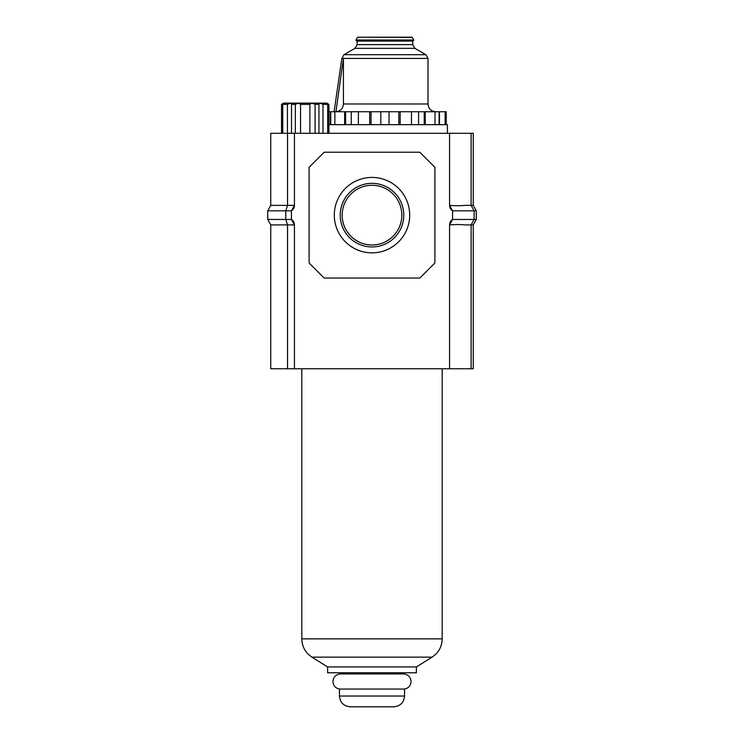 <?xml version="1.0" encoding="UTF-8"?>
<svg xmlns="http://www.w3.org/2000/svg" width="744" height="744" viewBox="0 0 744 744"><rect width="100%" height="100%" fill="white"/><g stroke="black" fill="none" stroke-linecap="round" stroke-linejoin="round"><path stroke-width="1.12" d="M327.62 666.94L416.38 666.94L416.38 672.762L327.62 672.762L327.62 666.94L311.931 657.147L432.069 657.147L416.38 666.94M372 689.056L404.531 689.056C408.568 688.163 410.744 685.652 411.06 681.532C410.642 676.947 408.103 674.408 403.453 673.924L340.547 673.924C335.897 674.408 333.358 676.947 332.94 681.532C333.256 685.652 335.432 688.163 339.469 689.056L372 689.056M404.531 696.031L339.469 696.031C340.11 702.569 343.7 706.158 350.238 706.8L393.762 706.8C400.3 706.158 403.89 702.569 404.531 696.031L404.531 689.056M340.203 215.137A31.797 31.797 0 0 1 372 183.34A31.797 31.797 0 0 1 403.797 215.137A31.797 31.797 0 0 1 372 246.934A31.797 31.797 0 0 1 340.203 215.137M334.298 215.137A37.702 37.702 0 0 1 372 177.435A37.702 37.702 0 0 1 409.702 215.137A37.702 37.702 0 0 1 372 252.839A37.702 37.702 0 0 1 334.298 215.137M342.166 215.137A29.834 29.834 0 0 1 372 185.293A29.834 29.834 0 0 1 401.834 215.137A29.834 29.834 0 0 1 372 244.971A29.834 29.834 0 0 1 342.166 215.137M328.913 124.667L447.404 124.667L447.404 133.288M468.683 224.911L471.101 224.911L471.101 368.773L473.258 368.773L473.258 224.911L476.272 219.443L476.272 210.822L473.258 205.363L464.535 205.363C460.889 205.856 455.895 205.856 449.562 205.363L449.562 133.288L471.101 133.288L471.101 205.363L474.123 210.822L452.575 210.822A6.464 6.464 0 0 1 449.562 205.363L452.575 210.822L452.575 219.443A6.464 6.464 0 0 0 449.562 224.911C455.895 224.418 460.889 224.418 464.535 224.911L468.683 224.911M476.272 210.822L474.123 210.822L474.123 219.443L452.575 219.443L449.562 224.911L449.562 368.773L471.101 368.773M471.101 133.288L473.258 133.288L473.258 205.363M449.562 133.288L270.742 133.288L270.742 205.363L267.728 210.822L267.728 219.443L270.742 224.911L270.742 368.773L449.562 368.773M287.547 133.288L287.547 205.363L285.798 210.822L285.798 219.443L287.547 224.911L287.547 368.773M294.438 133.288L294.438 205.363A6.464 6.464 0 0 1 291.425 210.822L291.425 219.443A6.464 6.464 0 0 1 294.438 224.911L294.438 368.773M324.17 152.222L419.83 152.222L434.905 167.307L434.905 262.967L419.83 278.042L324.17 278.042L309.095 262.967L309.095 167.307L324.17 152.222M270.742 205.363L294.438 205.363L291.425 210.822L267.728 210.822M267.728 219.443L291.425 219.443L294.438 224.911L270.742 224.911M476.272 219.443L474.123 219.443L471.101 224.911L473.258 224.911M428.014 58.432L343.43 58.432L335.953 111.74L334.084 111.74L341.84 58.432L343.43 58.432L343.43 103.983C342.984 108.698 340.492 111.284 335.953 111.74L435.77 111.74C431.055 111.284 428.47 108.698 428.014 103.983L428.014 58.432L425.866 54.703L414.873 48.351L354.981 48.351L343.988 54.703L341.84 58.432M413.85 39.999L356.004 39.999L356.376 40.65L413.478 40.65L413.85 39.999L411.99 37.2L357.864 37.2L412.362 37.414M446.223 124.667L446.223 111.74L439.109 111.74L439.109 124.667L439.109 111.74L328.913 111.74M330.745 124.667L330.745 111.74M328.811 133.288L328.913 104.374L326.756 103.128L283.669 103.128L281.511 104.374L281.613 133.288M282.757 133.288L282.757 104.374L283.659 103.5L281.613 104.374M282.757 104.374L287.426 104.374L287.426 133.288M291.49 133.288L291.518 104.16C291.155 103.174 289.797 103.249 287.426 104.374M291.49 104.374L295.34 104.374L295.34 133.288M300.539 133.288L300.539 104.374C299.386 103.184 297.656 103.184 295.34 104.374M300.539 104.374L309.885 104.374L309.885 133.288M315.084 133.288L315.084 104.374C312.787 103.184 311.048 103.184 309.885 104.374M315.084 104.374L318.934 104.374L318.934 133.288M322.998 133.288L322.998 104.374C320.636 103.249 319.278 103.174 318.906 104.16L318.934 104.374M322.998 104.374L327.667 104.374L327.667 133.288M328.811 104.374L326.765 103.5L327.667 104.374M281.511 104.374L281.511 133.288M311.931 657.147C305.421 652.795 302.045 646.703 301.813 638.873L442.187 638.873L442.187 368.773M343.988 54.703L425.866 54.703M412.715 44.621L412.715 41.078L357.139 41.078L357.139 44.621L412.715 44.621L414.873 48.351M343.43 103.983L428.014 103.983M425.224 124.667L425.224 111.74M424.229 124.667L424.229 111.74M434.998 124.667L434.998 111.74M439.472 124.667L439.472 111.74M445.117 124.667L445.117 111.74M330.382 124.667L330.382 111.74M334.856 124.667L334.856 111.74M344.63 124.667L344.63 111.74M345.625 124.667L345.625 111.74M351.27 124.667L351.27 111.74M358.394 124.667L358.394 111.74M369.684 124.667L369.684 111.74M371.042 124.667L371.042 111.74M380.807 124.667L380.807 111.74M389.038 124.667L389.038 111.74M398.812 124.667L398.812 111.74M400.17 124.667L400.17 111.74M411.46 124.667L411.46 111.74M418.584 124.667L418.584 111.74M301.813 638.873L301.813 368.773M442.187 638.873C441.955 646.703 438.579 652.795 432.069 657.147M339.469 696.031L339.469 689.056M348.304 673.924L348.304 672.762M395.696 673.924L395.696 672.762M356.004 39.999L357.492 37.414M357.139 44.621L354.981 48.351M335.953 111.74L435.77 111.74M328.913 104.374L328.913 133.288"/></g></svg>

